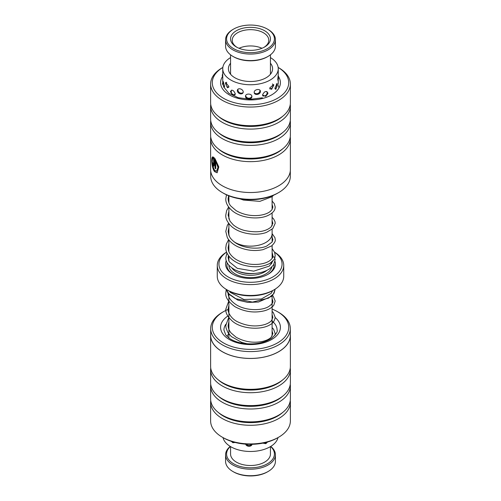 <?xml version="1.0" encoding="UTF-8"?>
<svg xmlns="http://www.w3.org/2000/svg" width="501" height="501" viewBox="0 0 501 501"><rect width="100%" height="100%" fill="white"/><g stroke="black" fill="none" stroke-linecap="round" stroke-linejoin="round"><path stroke-width="0.75" d="M233.923 241.67A21.599 12.469 0 0 0 235.226 242.497A21.599 12.469 0 0 0 258.767 245.202A21.599 12.469 0 0 0 272.099 233.679A21.618 12.481 0 0 0 272.099 233.14M271.429 263.946A21.618 12.481 0 0 0 272.043 261.848M234.105 241.814A21.618 12.481 0 0 0 235.213 242.503A21.618 12.481 0 0 0 258.773 245.208A21.618 12.481 0 0 0 272.118 233.679L272.099 229.245M275.036 261.541A24.925 14.391 180 0 1 268.123 274.241A24.925 14.391 180 0 1 232.877 274.241L232.877 274.241A24.925 14.391 180 0 1 226.264 260.714M228.118 257.739A24.925 14.391 180 0 1 228.882 256.907M233.36 274.51A23.591 13.621 180 0 1 227.229 262.912M228.537 260.176A23.591 13.621 180 0 1 228.882 259.7M254.514 273.446A19.94 11.51 180 0 1 238.119 271.191M226.602 252.153A31.569 18.224 0 0 0 228.174 276.953A31.569 18.224 0 0 0 271.893 277.466A31.569 18.224 0 0 0 274.567 252.272M274.523 252.166A33.229 19.188 180 0 1 283.729 265.424A33.229 19.188 180 0 1 263.219 283.146A33.229 19.188 180 0 1 227.003 278.988A33.229 19.188 180 0 1 217.271 265.424A33.229 19.188 180 0 1 226.584 252.103M273.997 289.841L272.826 290.524A31.569 18.224 180 0 1 228.174 290.524L227.003 289.841A33.229 19.188 0 0 0 273.997 289.841A33.229 19.188 0 0 0 283.729 276.276L283.729 265.424M228.174 290.524L227.003 289.841A33.229 19.188 0 0 1 217.271 276.276L217.271 265.424M272.118 256.907A24.925 14.391 180 0 1 272.582 257.395C272.494 258.059 271.636 259.092 270.014 260.495C267.503 262.374 263.902 263.614 259.224 264.221C250.963 265.06 243.329 263.526 236.309 259.612C230.241 255.679 228.869 252.016 228.5 250.481L228.112 247.707L228.882 243.824M274.034 264.184A23.591 13.621 180 0 1 267.64 274.51M228.901 233.14A21.618 12.481 0 0 0 228.882 233.679A21.618 12.481 0 0 0 229.439 236.497M228.882 235.295L228.882 233.679A21.599 12.469 0 0 0 229.527 236.666M228.882 256.18L228.882 260.808A21.618 12.481 0 0 0 228.882 261.052M210.689 328.606L210.689 335.438A39.811 22.983 0 0 0 237.173 357.1A39.811 22.983 0 0 0 281.387 349.942A39.811 22.983 0 0 0 290.311 335.438L290.311 328.606A39.811 22.983 180 0 1 281.387 343.104A39.811 22.983 180 0 1 237.173 350.262A39.811 22.983 180 0 1 210.689 328.606A39.811 22.983 180 0 1 219.613 314.102A39.811 22.983 180 0 1 222.35 312.348L223.477 311.697A38.214 22.063 0 0 0 220.853 313.382A38.214 22.063 0 0 0 226.389 344.419A38.214 22.063 0 0 0 280.147 341.225A38.214 22.063 0 0 0 277.523 311.697A38.214 22.063 0 0 0 272.099 309.098M278.7 437.191L277.523 437.868A38.214 22.063 180 0 1 223.477 437.868L222.3 437.191A39.88 23.021 0 0 0 278.7 437.191A39.88 23.021 0 0 0 281.437 435.438A39.88 23.021 0 0 0 290.38 420.909L290.38 402.253A39.88 23.021 180 0 1 281.437 416.782A39.88 23.021 180 0 1 237.148 423.952A39.88 23.021 180 0 1 210.62 402.253A39.88 23.021 180 0 1 210.733 400.562M210.62 402.253L210.62 420.909A39.88 23.021 0 0 0 222.3 437.191M290.38 335.438L290.38 366.306A39.88 23.021 180 0 1 283.384 379.326L282.013 380.478A38.214 22.063 180 0 1 280.147 381.919A38.214 22.063 180 0 1 218.987 380.478L217.616 379.326A39.88 23.021 180 0 1 210.62 366.306L210.62 335.438A39.88 23.021 0 0 0 237.148 357.138A39.88 23.021 0 0 0 281.437 349.967A39.88 23.021 0 0 0 290.38 335.438A39.88 23.021 0 0 0 290.311 334.111M283.384 379.326A39.88 23.021 180 0 1 281.437 380.829A39.88 23.021 180 0 1 217.616 379.326M290.267 368.003A39.88 23.021 180 0 1 290.38 369.694A39.88 23.021 180 0 1 281.437 384.223A39.88 23.021 180 0 1 237.148 391.387A39.88 23.021 180 0 1 210.62 369.694A39.88 23.021 180 0 1 210.733 368.003M290.38 369.694L290.38 382.582A39.88 23.021 180 0 1 283.384 395.608L282.013 396.761A38.214 22.063 180 0 1 280.147 398.201A38.214 22.063 180 0 1 218.987 396.761L217.616 395.608A39.88 23.021 180 0 1 210.62 382.582L210.62 369.694M283.384 395.608A39.88 23.021 180 0 1 281.437 397.111A39.88 23.021 180 0 1 217.616 395.608M290.267 384.28A39.88 23.021 180 0 1 290.38 385.977A39.88 23.021 180 0 1 281.437 400.499A39.88 23.021 180 0 1 237.148 407.67A39.88 23.021 180 0 1 210.62 385.977A39.88 23.021 180 0 1 210.733 384.28M290.38 385.977L290.38 398.865A39.88 23.021 180 0 1 283.384 411.885L282.013 413.043A38.214 22.063 180 0 1 280.147 414.484A38.214 22.063 180 0 1 218.987 413.043L217.616 411.885A39.88 23.021 180 0 1 210.62 398.865L210.62 385.977M283.384 411.885A39.88 23.021 180 0 1 281.437 413.388A39.88 23.021 180 0 1 217.616 411.885M210.689 334.111A39.88 23.021 0 0 0 210.62 335.438M290.267 400.562A39.88 23.021 180 0 1 290.38 402.253M228.901 309.098A38.214 22.063 0 0 0 223.477 311.697M277.523 311.697L278.65 312.348A39.811 22.983 180 0 1 290.311 328.606M212.656 158.811C211.71 162.036 212.368 165.869 214.628 170.302L216.589 171.217L217.973 167.422L215.774 161.178L215.774 168.875A39.88 23.021 180 0 1 214.992 168.029L214.992 158.629L218.812 166.952L217.14 172.782L214.628 171.649C211.81 168.424 211.222 158.679 212.299 157.195L212.656 158.811M212.606 157.114C211.535 158.585 212.111 168.349 214.929 171.567L217.158 172.751M212.75 156.863L214.271 157.771L214.271 165.155L213.883 166.244L213.307 165.856L212.48 162.481A39.88 23.021 0 0 0 213.019 163.389L213.307 164.51L213.614 164.278L213.614 158.604L213.044 158.498L212.7 156.876M212.819 163.069L213.946 166.125M210.689 170.828L210.689 176.333A39.811 22.983 0 0 0 222.35 192.584A39.811 22.983 0 0 0 267.471 197.125A39.811 22.983 0 0 0 278.65 192.584A39.811 22.983 0 0 0 290.311 176.333L290.311 170.828M222.845 67.447A38.214 22.063 0 0 0 219.507 95.578A38.214 22.063 0 0 0 266.795 102.63A38.214 22.063 0 0 0 278.155 67.447L278.7 67.748A39.88 23.021 180 0 1 290.38 84.03A39.88 23.021 180 0 1 267.503 104.853A39.88 23.021 180 0 1 210.62 84.03A39.88 23.021 180 0 1 222.3 67.748L222.845 67.435M278.65 192.584L277.523 193.236A38.214 22.063 180 0 1 266.795 197.594A38.214 22.063 180 0 1 223.477 193.236L222.35 192.584M210.733 120.66A39.88 23.021 0 0 0 210.62 122.357L210.62 135.245A39.88 23.021 0 0 0 217.616 148.265L218.987 149.417A38.214 22.063 0 0 0 266.795 156.894A38.214 22.063 0 0 0 282.013 149.417L283.384 148.265A39.88 23.021 0 0 0 290.38 135.245L290.38 122.357A39.88 23.021 0 0 0 290.267 120.66M210.733 136.936A39.88 23.021 0 0 0 210.62 138.633A39.88 23.021 0 0 0 267.503 159.456A39.88 23.021 0 0 0 290.38 138.633A39.88 23.021 0 0 0 290.267 136.936M217.616 148.265A39.88 23.021 0 0 0 267.503 156.068A39.88 23.021 0 0 0 283.384 148.265M210.733 104.377A39.88 23.021 0 0 0 210.62 106.074L210.62 118.962A39.88 23.021 0 0 0 217.616 131.988L218.987 133.141A38.214 22.063 0 0 0 266.795 140.618A38.214 22.063 0 0 0 282.013 133.141L283.384 131.988A39.88 23.021 0 0 0 290.38 118.962L290.38 106.074A39.88 23.021 0 0 0 290.267 104.377M210.62 122.357A39.88 23.021 0 0 0 267.503 143.18A39.88 23.021 0 0 0 290.38 122.357M217.616 131.988A39.88 23.021 0 0 0 267.503 139.785A39.88 23.021 0 0 0 283.384 131.988M210.62 84.03L210.62 102.68A39.88 23.021 0 0 0 217.616 115.706L218.987 116.858A38.214 22.063 0 0 0 266.795 124.336A38.214 22.063 0 0 0 282.013 116.858L283.384 115.706A39.88 23.021 0 0 0 290.38 102.68L290.38 84.03M210.62 106.074A39.88 23.021 0 0 0 267.503 126.897A39.88 23.021 0 0 0 290.38 106.074M217.616 115.706A39.88 23.021 0 0 0 267.503 123.509A39.88 23.021 0 0 0 283.384 115.706M290.38 138.633L290.38 169.495A39.88 23.021 180 0 1 267.503 190.324A39.88 23.021 180 0 1 210.62 169.495L210.62 138.633M212.956 156.807L213.614 158.604M213.914 158.523L213.914 164.196M215.292 159.036L214.992 168.029M215.292 167.948A39.541 22.833 0 0 0 215.774 168.48M216.589 171.217L218.279 167.34L216.081 161.097L215.774 161.178M268.123 471.497L267.421 471.904A23.929 13.815 180 0 1 233.579 471.904L232.877 471.497A24.925 14.391 0 0 0 268.123 471.497A24.925 14.391 0 0 0 275.425 461.321L275.425 454.808A24.925 14.391 180 0 1 260.038 468.103A24.925 14.391 180 0 1 232.877 464.984A24.925 14.391 180 0 1 225.575 454.808A24.925 14.391 180 0 1 230.26 446.416M230.397 446.504A23.929 13.815 0 0 0 233.579 463.763A23.929 13.815 0 0 0 265.536 464.74A23.929 13.815 0 0 0 270.603 446.504M270.74 446.416A24.925 14.391 180 0 1 275.425 454.808M270.44 446.598L270.44 453.994A19.94 11.51 180 0 1 258.128 464.634A19.94 11.51 180 0 1 236.403 462.135A19.94 11.51 180 0 1 230.56 453.994L230.56 446.598M225.575 454.808L225.575 461.321A24.925 14.391 0 0 0 232.877 471.497L233.579 471.904M228.631 239.572L226.295 244.194L225.788 247.707C225.694 249.31 225.982 253.65 231.33 258.81C234.155 261.322 237.649 263.275 241.808 264.66C252.842 267.828 262.192 267.402 269.864 263.376L273.972 259.718L274.817 257.927C274.072 256.55 273.314 256.474 272.525 257.689M272.118 252.517L272.882 255.523L272.588 257.389M275.206 259.618A1.165 0.971 178.2 0 0 274.535 258.741M231.806 47.482A23.929 13.815 0 0 0 265.43 49.655A23.929 13.815 0 0 0 269.194 30.242A23.929 13.815 0 0 0 267.421 29.096A23.929 13.815 0 0 0 233.579 29.096A23.929 13.815 0 0 0 231.806 47.482M267.421 29.096L268.123 29.503A24.925 14.391 180 0 1 269.976 30.699A24.925 14.391 180 0 1 275.425 39.679A24.925 14.391 180 0 1 258.741 53.256A24.925 14.391 180 0 1 231.024 48.66A24.925 14.391 180 0 1 225.575 39.679A24.925 14.391 180 0 1 232.877 29.503L233.579 29.096M268.123 56.362L267.421 56.77A23.929 13.815 180 0 1 233.579 56.77L232.877 56.362A24.925 14.391 0 0 0 268.123 56.362A24.925 14.391 0 0 0 275.425 46.192L275.425 39.679M225.575 39.679L225.575 46.192A24.925 14.391 0 0 0 231.024 55.166A24.925 14.391 0 0 0 232.877 56.362M270.365 74.33A19.94 11.51 0 0 0 270.44 73.321L270.44 54.822M234.919 46.048A19.94 11.51 180 0 1 238.056 29.866A19.94 11.51 180 0 1 266.081 31.682A19.94 11.51 180 0 1 264.597 47.006A19.94 11.51 180 0 1 236.403 47.006A19.94 11.51 180 0 1 234.919 46.048M263.983 47.344A18.274 10.552 0 0 0 268.774 40.218A18.274 10.552 0 0 0 264.785 33.636A18.274 10.552 0 0 0 244.457 30.26A18.274 10.552 0 0 0 232.226 40.218A18.274 10.552 0 0 0 236.215 46.806A18.274 10.552 0 0 0 237.017 47.344M261.967 48.284A18.274 10.552 0 0 0 239.033 48.284M230.56 54.822L230.56 73.321A19.94 11.51 0 0 0 230.635 74.33M262.875 443.141L265.843 443.667L267.547 442.014M245.678 443.635C245.565 446.986 252.185 447.205 252.084 443.855M223.001 437.592A27.749 16.019 0 0 0 236.372 449.247A27.749 16.019 0 0 0 277.999 437.592M231.356 441.362L232.865 442.715L235.119 442.464M274.911 88.151L275.857 89.385L277.291 84.713L277.103 83.554L274.911 88.151M262.499 94.983L265.712 96.392L267.828 93.743L267.922 93.004C266.219 90.537 264.409 91.195 262.499 94.983M245.503 96.298C245.377 99.636 251.997 99.893 251.903 96.536C251.997 93.43 245.377 93.18 245.503 96.298M230.41 91.589L232.74 95.334L235.345 93.956C233.572 90.03 231.925 89.241 230.41 91.589L230.41 91.564M223.139 84.951L223.96 87.487L224.58 86.253L223.139 81.444L223.033 83.799M278.224 79.559L278.03 80.598L277.792 79.352L278.237 74.593M278.249 74.411L278.249 68.737A27.749 16.019 0 0 0 270.44 57.596M273.746 85.214L273.659 84.537L269.644 88.063L271.561 89.366L273.746 85.214M260.401 91.432C260.551 88.295 254.12 89.253 254.182 92.347C254.132 95.71 260.558 94.758 260.401 91.432M240.223 88.865C238.47 88.539 237.499 89.103 237.311 90.562C237.493 92.184 238.463 93.274 240.223 93.837C242.021 94.094 243.035 93.462 243.273 91.934C243.035 90.38 242.021 89.36 240.223 88.865M228.907 86.529L225.638 82.446L225.481 83.398L227.423 87.788L228.907 86.529M222.751 84.268L222.751 68.737A27.749 16.019 0 0 0 240.223 83.617A27.749 16.019 0 0 0 278.249 68.737M230.56 63.232A22.1 12.757 0 0 0 228.4 68.737A22.1 12.757 0 0 0 242.315 80.586A22.1 12.757 0 0 0 272.6 68.737A22.1 12.757 0 0 0 270.44 63.232M230.56 57.596A27.749 16.019 0 0 0 222.751 68.737M266.87 270.371A19.94 11.51 180 0 1 236.403 271.937A19.94 11.51 180 0 1 231.882 267.916M271.874 266.958A21.599 12.469 180 0 1 257.295 276.99A21.599 12.469 180 0 1 235.226 273.972A21.599 12.469 180 0 1 228.901 265.242M275.193 317.559A29.91 17.266 180 0 1 273.703 338.194A29.91 17.266 180 0 1 231.631 340.699A29.91 17.266 180 0 1 227.297 316.407A29.91 17.266 180 0 1 227.892 315.999M225.851 324.266A26.584 15.349 0 0 0 223.916 330.015L225.801 335L228.97 338.018C231.831 340.116 235.526 341.701 240.054 342.79C252.623 345.183 263.2 343.648 271.78 338.2C276.132 334.161 277.898 331.43 277.084 330.015A26.584 15.349 0 0 0 272.099 321.066M272.099 315.361A29.91 17.266 180 0 1 272.5 315.605M278.644 76.828A29.91 17.266 180 0 1 263.25 98.29A29.91 17.266 180 0 1 230.241 95.372A29.91 17.266 180 0 1 222.488 76.622M226.17 289.346L229.364 294.494L235.401 298.652L252.479 302.09L268.53 298.133L273.408 293.981L275.206 289.108L274.047 293.21L271.461 296.392L258.491 302.022L247.838 302.41L237.681 300.068L228.055 293.242L226.133 289.321M272.099 196.674L272.099 209.499M272.099 212.963L272.099 225.788M270.828 73.741L270.44 72.971M272.118 258.303L272.118 245.496M272.118 242.027L272.118 233.679M272.099 290.924L272.099 291.92M272.099 295.778L272.099 336.083M228.901 294.287L228.901 337.968M228.882 251.59L228.882 239.91M230.56 72.971L230.172 73.741M228.901 195.841L228.901 202.805M228.901 207.364L228.901 219.069M228.901 223.653L228.901 233.679M224.323 87.713L228.825 93.28L238.15 97.67L250.237 99.33L262.38 97.795M239.866 198.828L243.473 200.056L259.85 201.364L272.124 196.655L273.477 195.265M226.471 194.795L225.794 198.853C225.65 201.296 226.59 206.105 232.614 211.04C241.557 218.261 258.447 219.851 267.716 215.605C273.778 212.768 274.755 209.744 274.949 208.817L275.206 207.038L274.272 203.625L272.099 201.058M228.625 207.001L226.615 210.664L225.788 215.117C225.463 218.33 227.185 221.924 230.961 225.907C239.046 233.879 256.474 236.328 266.588 232.339L272.838 228.55L275.212 223.296L274.955 221.505L273.646 218.962L272.099 217.334M228.625 223.289L227.329 225.35L225.782 231.387L227.216 237.261C228.068 239.165 230.523 242.935 237.198 246.473C245.753 250.394 254.376 251.452 263.075 249.642L271.605 245.922C274.448 243.154 275.65 241.037 275.212 239.572L274.917 237.656L272.118 233.635M228.613 195.722L228.118 198.853C228.356 201.941 229.251 204.333 230.811 206.036L236.09 210.627C243.091 214.628 250.769 216.219 259.111 215.399C263.802 214.804 267.415 213.57 269.958 211.698L271.98 209.675L272.882 207.032L272.099 204.521M228.901 211.215L228.118 215.123L229.984 221.16L233.253 224.836C236.159 227.285 239.785 229.139 244.144 230.391C256.299 233.021 265.261 231.919 271.028 227.072L272.888 223.296L272.099 220.809M228.901 227.479L228.112 231.387L228.876 235.282C229.546 236.679 229.946 238.576 234.988 242.459C243.411 248.596 258.679 249.742 266.739 246.054L272.106 242.046L272.888 239.572L272.118 237.123M272.118 248.646L274.579 252.297L275.206 255.504L274.773 258.172M226.94 252.974L225.788 257.671C225.582 260.583 227.354 265.705 235.075 269.851C240.818 272.663 247.275 273.865 254.445 273.446C260.814 272.976 266.018 271.317 270.064 268.473L273.59 264.916L275.206 259.593M228.418 255.548L228.118 257.671L229.264 261.791L237.292 268.336L253.725 271.16L269.388 266.062L272.719 261.228M228.882 250.137L228.525 250.556M226.233 289.666L225.794 292.947C225.25 297.212 228.268 301.771 234.85 306.631C244.532 311.91 254.47 313.275 264.653 310.726C268.893 309.499 271.937 307.645 273.796 305.172L275.199 301.076L273.151 296.122L272.45 295.408M228.901 300.694L225.794 309.217C225.475 312.9 227.748 316.945 232.608 321.354C241.764 329.101 261.691 330.566 270.709 324.322C273.058 323.195 274.548 320.865 275.193 317.333L273.314 312.586L272.099 311.384M228.901 316.983L225.788 325.462L226.07 328.042L227.892 332.501L231.33 336.572L241.858 342.433L247.431 343.861M274.974 335.282L275.193 333.597L273.571 329.182L272.099 327.667M228.124 292.947C227.955 295.089 228.869 300.093 236.716 305.04C246.166 310.827 261.829 310.902 268.693 306.556C271.905 304.257 273.295 302.429 272.876 301.07L272.099 298.577M228.901 305.291L228.118 309.211C227.598 311.328 230.291 318.198 237.43 321.717C246.912 326.207 256.143 327.109 265.11 324.429C268.091 323.389 270.239 322.099 271.555 320.546L272.87 317.333L272.099 314.847M228.901 321.567L228.118 325.462C228.137 328.042 229.107 330.535 231.042 332.921L236.084 337.217C244.469 341.845 253.268 343.254 262.474 341.438C266.482 340.486 269.388 339.077 271.198 337.223L272.87 333.597L272.099 331.123M229.508 291.25L230.372 292.434L243.899 299.479L261.315 299.016L271.104 293.404L272.625 290.63M228.638 333.61L227.009 336.359M233.14 441.92A3.325 3.325 0 0 0 234.487 442.302M246.367 444.199A3.325 3.325 0 0 0 251.615 444.318M262.906 443.135A3.325 3.325 0 0 0 266.244 442.37M278.249 79.07L278.249 84.268M238.019 89.134A3.325 3.325 0 0 0 243.167 92.56M245.628 95.61A3.325 3.325 0 0 0 251.89 96.298M254.207 92.679A3.325 3.325 0 0 0 259.956 90.236M269.851 88.984A3.325 3.325 0 0 0 272.475 83.892M277.798 79.672A3.325 3.325 0 0 0 278.124 75.551M222.751 73.866A3.325 3.325 0 0 0 222.788 77.254M226.69 82.258A3.325 3.325 0 0 0 228.738 87.399M278.65 87.155A3.325 3.325 0 0 0 278.074 85.283M222.751 83.066A3.325 3.325 0 0 0 222.388 84.155M262.699 95.841A3.325 3.325 0 0 0 266.883 91.464M275.005 88.902A3.325 3.325 0 0 0 276.333 83.905M230.247 73.584A3.325 3.325 0 0 0 230.034 73.246M223.659 82.12A3.325 3.325 0 0 0 224.536 86.867M231.612 90.086A3.325 3.325 0 0 0 235.113 94.883"/></g></svg>
